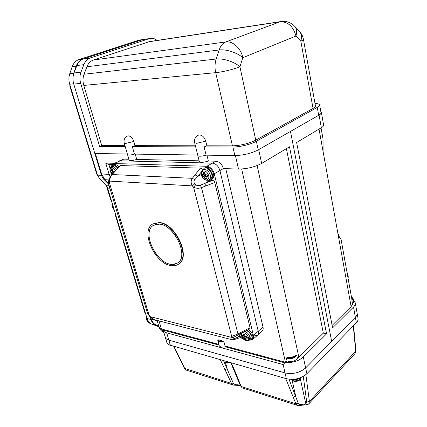 <?xml version="1.0" encoding="UTF-8"?>
<svg xmlns="http://www.w3.org/2000/svg" width="427" height="427" viewBox="0 0 427 427"><rect width="100%" height="100%" fill="white"/><g stroke="black" fill="none" stroke-linecap="round" stroke-linejoin="round"><path stroke-width="0.64" d="M332.121 325.411L351.122 306.629L353.748 302.076L353.129 298.617M320.853 111.81L321.382 112.477C321.536 113.214 320.768 114.078 319.07 115.066L290.488 131.425L331.678 341.408L290.488 131.425L258.693 149.626L261.666 163.434L289.485 146.781L326.58 333.85L303.298 356.993L305.647 367.914L355.36 317.304L305.647 367.914L306.901 373.732C301.131 378.658 294.283 380.318 286.357 378.717L170.336 345.213C168.409 344.632 167.229 343.687 166.802 342.374L166.776 342.289M353.407 300.165L355.248 302.764C355.526 304.184 354.949 305.62 353.524 307.072L332.596 327.872L296.626 142.506L321.339 127.716L319.07 115.066M357.057 312.916C357.335 314.368 356.769 315.831 355.36 317.304C356.769 315.831 357.335 314.368 357.057 312.916L355.285 302.957M321.403 112.579L323.613 125.004C323.778 125.789 323.02 126.696 321.339 127.716M351.122 306.629L319.028 129.098M321.04 127.897L323.031 138.967L323.09 151.558M337.714 232.453C338.91 236.451 339.983 238.56 340.927 238.773L340.244 238.186M340.954 238.768L351.955 299.775C352.98 298.649 352.798 297.715 351.41 296.978M352.531 304.221L351.869 299.855M113.358 163.76L120.195 160.808L212.465 163.146C216.03 163.68 218.512 166.151 219.921 170.565L223.401 168.58L238.496 169.071C247.009 168.937 254.732 167.058 261.666 163.434M223.401 168.58C222.008 164.187 219.531 161.726 215.971 161.209L208.381 161.038L206.951 155.166M208.381 161.038C203.556 162.527 200.546 162.724 199.34 161.641L199.329 161.603M199.34 161.641L197.829 155.551C198.806 156.544 201.571 156.41 206.118 155.156L234.861 155.577L232.902 147C239.675 147.096 251.092 144.321 256.371 141.289L317.272 107.407C318.99 106.44 319.77 105.602 319.62 104.898C319.337 104.044 317.8 103.574 315.014 103.494M199.137 160.83L136.725 159.415L135.231 154.115M136.725 159.415C132.573 160.685 130.038 160.92 129.109 160.114L129.103 160.093M128.068 153.768L127.534 154.606C128.281 155.343 130.587 155.177 134.446 154.104L197.701 155.033M128.858 159.239L123.707 159.122L119.042 161.038M110.145 176.954L109.104 174.355L101.599 173.997L95.392 153.533M150.939 317.789L151.366 319.22C152.295 322.139 153.896 324.034 156.17 324.91L158.705 325.828M101.599 173.997L104.893 179.692L108.362 183.183M111.463 166.482L110.844 164.379M286.394 148.633L323.319 333.124L298.879 357.239L297.406 358.424L296.76 355.461C294.054 358.547 290.595 359.385 286.389 357.975L287.056 360.938L285.156 362.518C292.484 362.987 298.532 361.146 303.298 356.993M257.422 335.312L262.125 331.165C263.112 330.258 263.406 328.886 263.011 327.045L225.766 168.66M223.321 341.178L223.908 341.701C220.615 342.417 218.581 341.995 217.797 340.426L218.112 339.807C218.677 341.232 220.412 341.691 223.321 341.178L218.112 339.807M223.908 341.701L225.034 346.03L285.423 362.261M286.389 357.975L287.28 357.612C290.381 357.639 293.242 356.945 295.858 355.531L296.76 355.461M323.319 333.124L326.58 333.85M214.274 173.789C212.843 169.338 210.34 166.84 206.769 166.29L212.465 163.146C216.03 163.68 218.512 166.151 219.921 170.565L214.274 173.789L253.403 335.462L258.244 331.219L219.921 170.565L258.244 331.219C258.65 333.071 258.362 334.448 257.38 335.35L254.198 335.889M165.292 337.261L165.318 337.346C165.745 338.643 166.92 339.577 168.846 340.143L285.033 372.915C292.975 374.474 299.85 372.808 305.647 367.914C299.85 372.808 292.975 374.474 285.033 372.915L168.846 340.143L170.336 345.213M219.03 345.107L163.183 330.108C163.605 331.384 164.779 332.291 166.706 332.841L283.122 364.557L286.357 378.717M285.156 362.518L283.122 364.557M219.12 345.448L219.136 345.507C219.937 347.103 221.992 347.535 225.296 346.799L284.82 362.854M225.296 346.799L225.034 346.03M297.406 358.424C294.71 361.52 291.262 362.358 287.056 360.938M108.18 164.299L105.725 163.055L114.292 163.311M111.415 200.626L110.673 199.676L106.323 185.59M145.756 314.251L145.1 313.482L115.215 214.68L115.253 213.329M97.89 176.234L96.726 174.019L69.841 86.11L69.852 84.717M158.972 326.73L151.857 324.173C149.578 323.298 147.972 321.408 147.043 318.499L107.625 188.093L105.912 185.137L99.688 178.913L97.484 175.139L69.697 84.215C68.619 80.543 68.651 77.009 69.782 73.615L72.2 66.697C73.551 63.052 75.792 60.687 78.92 59.593L138.727 40.213L143.723 39.343M147.043 318.499L150.955 319.513L150.187 316.941M108.655 184.16L103.654 179.132L99.688 178.913M97.484 175.139L101.455 175.337L73.674 83.815L69.697 84.215M69.782 73.615L73.764 73.14L76.193 66.174L72.2 66.697M78.92 59.593L82.923 59.033L142.783 39.578L138.727 40.213M158.855 326.319L151.857 324.173M150.955 319.513C151.884 322.433 153.49 324.333 155.77 325.209M144.865 39.236L142.783 39.578M82.923 59.033C79.79 60.127 77.549 62.507 76.193 66.174M73.764 73.14C72.633 76.556 72.601 80.111 73.674 83.815M101.455 175.337L103.654 179.132M235.074 372.387L235.704 372.904L241.18 386.515L242.205 387.871L297.544 405.431L295.874 403.798L285.722 378.536M173.981 346.265L184.811 368.704L186.156 370.086L233.457 385.095L231.509 383.457L220.268 359.635M357.089 313.114L358.018 318.334C358.301 319.807 357.741 321.28 356.337 322.764L306.901 373.732M163.183 330.108L165.318 337.346C165.745 338.643 166.92 339.577 168.846 340.143L166.706 332.841M289.01 379.256L298.19 403.125C298.676 404.47 299.813 404.913 301.617 404.438L301.745 405.234L307.707 404.652L308.812 403.883L309.415 401.519L355.68 351.245L353.305 325.892M301.617 404.438L305.849 403.931L307.707 404.652M223.625 360.884L233.217 383.046C234.172 384.428 235.715 384.983 237.834 384.716L238.373 385.448L240.566 386.029M225.595 362.833L227.153 368.768L224.762 369.617M233.217 383.046L231.509 383.457L184.325 368.293L186.156 370.086M237.834 384.716L240.326 385.501L240.529 385.933M240.497 385.853L241.18 386.515L295.874 403.798L298.19 403.125M230.783 362.667L240.508 385.885L242.194 387.865M292.169 380.521L295.714 396.256L293.114 397.163M304.488 404.204L304.958 404.967M182.051 362.854L181.587 362.486L184.325 368.293M159.442 224.154C174.659 224.885 189.284 256.744 177.509 263.027C175.588 264.286 173.298 264.692 170.645 264.244C155.332 262.472 141.572 231.487 153.597 225.259L159.442 224.154M171.019 265.578C154.659 263.651 139.987 230.58 152.845 223.929L159.052 222.755C175.305 223.492 190.96 257.561 178.385 264.276C176.324 265.626 173.869 266.064 171.019 265.578M178.561 264.153L178.726 264.046C191.307 257.332 175.657 223.278 159.41 222.542L152.845 223.929M108.949 180.456L109.237 182.148L108.261 182.847C108.287 181.416 108.517 180.621 108.949 180.456L109.179 179.858C109.189 178.726 110.017 176.986 111.671 174.638L120.361 165.532L200.444 168.153C201.405 168.307 202.115 169.028 202.569 170.32M210.383 180.269L212.529 180.375C213.607 180.562 214.354 181.278 214.765 182.521L201.491 187.597C198.662 188.611 196.025 188.462 193.591 187.159L192.331 185.878C190.762 183.124 190.768 180.605 192.331 178.321L194.797 179.666C193.719 180.883 193.693 182.26 194.707 183.797L195.673 184.774C197.125 185.745 198.656 185.884 200.268 185.206L204.554 183.514L209.972 180.386M111.671 174.638L112.104 174.531C110.534 176.548 109.718 178.737 109.654 181.101L109.237 182.148L149.29 315.948L147.566 313.418L150.32 316.663L153.667 319.513L232.096 339.748C231.103 339.401 230.745 338.563 231.023 337.245L231.674 336.444L238.186 333.871L250.03 327.68L249.608 328.966L242.13 332.782L242.248 331.646M214.765 182.521L250.03 327.68M206.769 166.29L114.511 163.536L113.31 163.781L111.863 165.735M215.971 161.209L212.465 163.146L120.195 160.808L123.707 159.122M239.91 337.73L243.054 338.526M263.011 327.045L258.244 331.219C258.65 333.071 258.362 334.448 257.38 335.35L252.597 339.566M118.994 161.059L120.195 160.808L114.511 163.536M249.923 340.234L252.56 339.604C253.537 338.702 253.814 337.319 253.403 335.462M242.13 332.782L234.274 336.967C233.425 337.522 232.56 337.351 231.674 336.444L193.591 187.159L195.673 184.774M235.015 338.392L237.999 337.047L237.065 338.627L234.108 339.625L235.015 338.392C233.857 338.814 233.446 338.542 233.772 337.576L231.023 337.245L150.32 316.663L150.171 316.919L153.667 319.513M114.537 171.585L115.023 171.424L112.104 174.531L192.331 178.321L195.054 174.798L197.637 176.538L194.797 179.666M238.181 334.949L201.491 187.597L200.268 185.206M206.102 185.953L204.554 183.514L212.529 180.375M109.179 179.858L109.654 181.101L192.331 185.878L194.707 183.797M205.734 141.134L196.703 143.328L194.643 142.735C194.05 139.453 195.182 136.971 198.037 135.279L199.457 134.937C202.425 135.279 204.517 137.345 205.734 141.134L206.865 145.799L204.106 146.899L232.902 147M133.806 141.454L125.666 143.44L124.22 143.029C123.574 139.923 124.631 137.606 127.395 136.08L128.351 135.866C130.79 136.181 132.605 138.044 133.806 141.454L134.985 145.666L132.343 146.658L195.673 146.872M303.442 39.391L315.446 105.891C315.596 106.606 314.8 107.455 313.055 108.437L255.746 140.173C248.717 143.611 240.945 145.5 232.437 145.847L206.865 145.799M195.401 145.778L134.985 145.666M232.437 145.847L215.699 72.654L83.788 85.437L101.749 145.602L99.64 146.546L125.25 146.632M124.967 145.644L101.749 145.602M99.64 146.546L80.708 83.393L73.759 84.098L94.831 153.523L127.358 154.003M132.343 146.658L134.446 154.104C130.587 155.177 128.281 155.343 127.534 154.606L127.529 154.585M204.106 146.899L206.118 155.156C201.571 156.41 198.806 156.544 197.829 155.551L194.643 142.735M256.371 141.289L258.223 149.893L318.686 115.285L317.272 107.407M83.788 85.437C82.678 81.525 82.763 77.794 84.055 74.245L86.9 66.772C88.282 63.313 90.455 61.066 93.428 60.015L149.53 41.59L280.955 21.547M73.759 84.098C72.638 80.212 72.723 76.502 74.015 72.98L76.865 65.566C78.253 62.134 80.441 59.903 83.43 58.867L142.351 39.716L150.368 38.371M319.636 104.994L321.008 112.691C321.163 113.427 320.389 114.292 318.686 115.285M258.223 149.893C251.199 153.426 243.411 155.321 234.861 155.577M157.077 40.437L156.944 40.33C154.937 38.734 152.839 38.067 150.646 38.329L142.351 39.716M83.43 58.867L90.417 57.885L149.429 38.606M90.417 57.885C87.423 58.931 85.229 61.184 83.836 64.653L80.97 72.152C79.673 75.712 79.587 79.465 80.708 83.393M84.055 74.245L216.174 59.017C223.022 58.088 234.588 61.862 239.921 66.756L255.746 140.173M93.428 60.015L225.814 41.942C222.83 43.127 220.615 45.806 219.163 49.98C226.016 48.972 237.54 52.734 242.819 57.704L239.921 66.756C234.316 69.163 222.526 72.035 215.699 72.654C214.658 67.861 214.818 63.313 216.174 59.017L219.163 49.98L86.9 66.772M294.753 26.362L299.263 31.166C301.489 33.519 302.006 36.85 300.816 41.152L295.943 36.049C293.306 26.362 287.985 21.612 279.984 21.814L281.228 21.505C286.352 20.902 290.75 22.407 294.422 26.015C296.653 28.369 297.155 31.715 295.943 36.049L242.819 57.704C240.993 48.347 232.736 40.762 225.814 41.942L279.984 21.814L148.249 41.883M173.015 264.414L177.509 263.027C190.314 256.141 172.172 221.341 157.077 224.127L153.597 225.259C140.6 232.021 157.568 265.898 173.015 264.414M201.661 175.316C202.553 178.054 204.095 179.607 206.294 179.98C208.376 179.815 209.187 178.363 208.728 175.62C207.832 172.85 206.278 171.286 204.058 170.933C201.987 171.131 201.192 172.593 201.661 175.316M203.786 176.564L202.67 176.394L202.217 174.584L203.498 174.718L203.444 172.343L204.864 172.396L205.088 174.2L205.729 174.846L207.25 174.792L207.698 176.618L205.985 176.719L206.454 178.844L205.035 178.78L203.786 176.564L205.579 175.55L206.305 176.538M211.765 174.339C212.24 176.661 211.787 178.283 210.404 179.223L208.995 180.029C210.383 179.094 210.837 177.467 210.351 175.145C208.702 170.784 206.321 169.017 203.215 169.85L204.634 169.065C207.741 168.227 210.116 169.989 211.765 174.339M202.67 176.394L204.266 175.492L204.005 174.429M204.266 175.492L205.579 175.55M206.161 178.139L205.035 178.78M208.253 180.354L210.885 180.034L211.947 179.42C213.559 178.331 214.082 176.447 213.532 173.757C211.621 168.708 208.867 166.669 205.259 167.635L204.181 168.233L202.579 170.309M210.885 180.034C212.491 178.95 213.014 177.061 212.465 174.371C210.548 169.311 207.789 167.267 204.181 168.233M115.354 170.683C114.383 168.788 113.214 167.758 111.837 167.581C110.278 167.763 109.776 169.049 110.331 171.435L111.991 174.307M113.763 172.428L112.45 173.074L111.111 172.375L110.636 170.784L111.538 170.907L111.41 168.814L112.493 168.857L112.739 170.437L113.272 170.997L114.479 170.944L114.617 171.494M112.45 173.074L112.669 173.597M111.612 166.503L112.995 165.836C114.479 165.313 115.989 166.13 117.532 168.281M111.111 172.375L112.701 171.595L112.376 170.496M112.701 171.595L114.158 172.001M118.69 167.005C116.95 164.795 115.29 163.984 113.699 164.571L112.664 165.073M117.873 167.902C116.091 165.425 114.34 164.486 112.627 165.089L111.426 166.599M241.629 335.766C242.397 338.088 243.833 339.625 245.941 340.372C247.948 340.671 248.781 339.705 248.429 337.463C247.655 335.12 246.203 333.578 244.079 332.841C242.077 332.564 241.26 333.54 241.629 335.766M243.689 337.394L242.589 336.935L242.216 335.425L243.561 335.857L243.47 333.93L244.836 334.266L245.018 335.819L245.616 336.46L247.057 336.631L247.43 338.152L245.706 338.035L246.16 339.636L244.799 339.289L243.689 337.394L245.146 336.134M246.486 330.562C248.792 331.635 250.329 333.423 251.103 335.921L250.473 339.038L249.299 340.068M242.589 336.935L243.913 335.553M243.961 335.75L245.087 336.033M245.722 336.476L246.069 337.714M245.696 338.51L244.799 339.289M251.076 339.673L251.951 338.899C252.805 338.115 253.051 336.908 252.693 335.286C252.01 332.905 250.58 331.005 248.391 329.585M249.026 340.282L251.039 339.705C251.893 338.915 252.138 337.709 251.775 336.086C251.033 333.562 249.501 331.603 247.174 330.21M227.036 361.589L223.166 360.468M300.245 377.847C297.742 379.635 295.014 380.153 292.068 379.411M150.357 323.394L148.815 321.953M150.4 323.426L149.792 323.266C148.372 322.785 147.582 321.547 147.416 319.551M114.025 209.262L113.304 206.887M351.384 296.84L353.118 298.537L351.896 300.677M353.524 307.072L356.337 322.764M238.496 169.071L235.416 155.577M111.479 173.81L109.104 174.355L105.725 163.055M108.842 164.32L110.086 168.505M159.015 320.896L161.39 328.918L159.084 327.109M257.134 165.58L298.879 357.239M285.444 362.24L241.661 169.007M163.856 332.393L161.39 328.918L218.837 344.365M109.157 179.932L104.893 179.692M157.195 320.725L151.366 319.22M158.63 325.561L156.17 324.91M287.28 357.612C290.654 358.456 293.514 357.762 295.858 355.531M110.673 199.676L111.137 199.713M106.809 186.893L107.166 186.914M109.883 188.248L107.625 188.093M105.912 185.137L109.008 185.334M115.68 214.733L115.215 214.68M145.1 313.482L145.564 313.599M96.726 174.019L97.148 174.035M70.263 86.073L69.841 86.11M305.876 374.682L309.415 401.519L306.725 402.031L303.298 376.443M355.91 350.668L354.997 353.551L355.904 350.636L353.567 325.62M231.242 362.801L235.704 372.904M306.725 402.031L305.849 403.931L300.432 379.288M195.054 174.798L200.444 168.153M120.361 165.532L115.023 171.424M234.274 336.967L233.772 337.576M241.549 335.937L237.999 337.047L241.271 334.24M201.731 171.457L197.637 176.538L201.341 174.462M313.055 108.437L300.816 41.152C302.663 40.368 303.538 39.759 303.432 39.332C302.871 36.348 301.59 33.744 299.589 31.518M74.015 72.98L80.97 72.152M83.836 64.653L76.865 65.566M347.445 274.913L347.872 277.267M207.506 175.919L206.177 176.671M203.668 174.141L204.971 173.41M206.22 176.191L204.426 177.205M111.938 174.36L110.241 171.36C109.579 169.215 110.027 167.603 111.58 166.519C113.24 165.991 114.858 166.984 116.432 169.492M111.917 172.513L113.705 171.638M112.712 170.304L111.607 170.843M111.655 170.394L112.637 169.914M244.772 331.437C247.286 332.366 248.994 334.213 249.896 336.978L249.267 340.095C245.317 341.184 242.707 339.657 241.431 335.521L241.447 333.135M247.132 336.983L245.989 337.976M243.652 335.483L244.852 334.448M245.819 336.7L244.281 338.035M230.409 362.56C227.207 363.324 225.307 363.233 224.698 362.283L224.463 361.877C225.611 362.742 227.287 362.886 229.491 362.299M291.251 379.411L291.769 379.955C294.086 382.026 300.731 380.281 301.158 377.484M146.899 318.03L148.052 321.851M69.814 73.519L69.377 74.981M112.824 205.291C112.621 207.09 113.059 208.541 114.137 209.641M129.109 160.114L124.22 143.029M157.093 320.399L159.1 327.157C159.911 329.66 161.507 331.432 163.888 332.489M217.727 339.999L219.136 345.507M112.504 164.432L108.132 164.294M354.997 353.551L308.86 403.83M166.802 342.374L165.318 337.346M233.457 385.095L238.373 385.448M297.544 405.431C298.404 405.794 299.802 405.725 301.745 405.234M173.64 346.169L181.587 362.486M108.261 182.847L147.566 313.418M178.385 264.276L178.726 264.046M232.096 339.748L234.108 339.625M242.034 337.063L237.065 338.627M149.29 315.948L150.171 316.919M348.074 278.415C348.448 276.344 348.074 274.273 346.959 272.207M203.215 169.85C201.347 171.761 201.24 170.976 201.48 175.182C202.75 179.292 205.259 180.909 208.995 180.029M205.029 173.853L203.498 174.718M207.49 175.865L205.985 176.719M112.717 170.33L111.538 170.907M244.874 334.72L243.561 335.857M247.094 336.823L245.706 338.035M301.222 377.457C300.362 381.589 294.673 382.256 292.052 380.425L291.203 379.411M172.369 345.801C170.933 345.785 169.999 345.512 169.556 344.989L169.492 344.92M146.712 317.416C146.29 319.311 146.755 320.816 148.094 321.926M70.039 72.878L69.099 76.39M112.664 204.763C112.232 206.807 112.739 208.477 114.18 209.774"/></g></svg>
